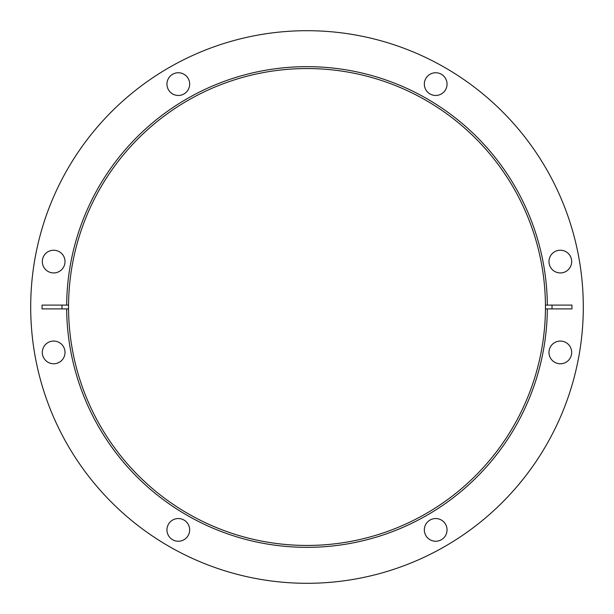 <?xml version="1.0" encoding="UTF-8"?>
<svg xmlns="http://www.w3.org/2000/svg" width="614" height="614" viewBox="0 0 614 614"><rect width="100%" height="100%" fill="white"/><g stroke="black" fill="none" stroke-linecap="round" stroke-linejoin="round"><path stroke-width="0.92" d="M447.046 529.897A11.351 11.351 0 0 1 435.687 541.249A11.351 11.351 0 0 1 424.335 529.897A11.351 11.351 0 0 1 435.687 518.538A11.351 11.351 0 0 1 447.046 529.897M189.665 529.897A11.351 11.351 0 0 1 178.313 541.249A11.351 11.351 0 0 1 166.954 529.897A11.351 11.351 0 0 1 178.313 518.538A11.351 11.351 0 0 1 189.665 529.897M65.015 352.421A11.351 11.351 0 0 1 53.664 363.772A11.351 11.351 0 0 1 42.312 352.421A11.351 11.351 0 0 1 53.664 341.062A11.351 11.351 0 0 1 65.015 352.421M571.688 352.421A11.351 11.351 0 0 1 560.336 363.772A11.351 11.351 0 0 1 548.985 352.421A11.351 11.351 0 0 1 560.336 341.062A11.351 11.351 0 0 1 571.688 352.421M424.335 84.103A11.351 11.351 0 0 0 435.687 95.462A11.351 11.351 0 0 0 447.046 84.103A11.351 11.351 0 0 0 435.687 72.751A11.351 11.351 0 0 0 424.335 84.103M166.954 84.103A11.351 11.351 0 0 0 178.313 95.462A11.351 11.351 0 0 0 189.665 84.103A11.351 11.351 0 0 0 178.313 72.751A11.351 11.351 0 0 0 166.954 84.103M42.312 261.579A11.351 11.351 0 0 0 53.664 272.938A11.351 11.351 0 0 0 65.015 261.579A11.351 11.351 0 0 0 53.664 250.228A11.351 11.351 0 0 0 42.312 261.579M548.985 261.579A11.351 11.351 0 0 0 560.336 272.938A11.351 11.351 0 0 0 571.688 261.579A11.351 11.351 0 0 0 560.336 250.228A11.351 11.351 0 0 0 548.985 261.579M552.009 308.896L552.009 305.104M571.949 308.896L571.949 305.104L547.335 305.104A240.343 240.343 0 0 0 307 66.657A240.343 240.343 0 0 0 66.665 305.104L42.051 305.104L42.051 308.896L66.665 308.896A240.343 240.343 0 0 0 307 547.343A240.343 240.343 0 0 0 547.335 308.896L571.949 308.896M545.447 308.896A238.447 238.447 0 0 0 545.447 307A238.447 238.447 0 0 0 545.447 305.104A238.447 238.447 0 0 0 307 68.553A238.447 238.447 0 0 0 68.553 305.104A238.447 238.447 0 0 0 68.553 307A238.447 238.447 0 0 0 68.553 308.896A238.447 238.447 0 0 0 307 545.447A238.447 238.447 0 0 0 545.447 308.896L547.335 308.896L545.447 308.896M61.991 308.896L61.991 305.104M30.7 307A276.3 276.3 0 0 0 307 583.3A276.3 276.3 0 0 0 583.3 307A276.3 276.3 0 0 0 307 30.7A276.3 276.3 0 0 0 30.7 307M68.553 308.896L66.665 308.896L68.553 308.896M68.553 305.104L66.665 305.104L68.553 305.104M547.335 305.104L545.447 305.104L547.335 305.104"/></g></svg>
